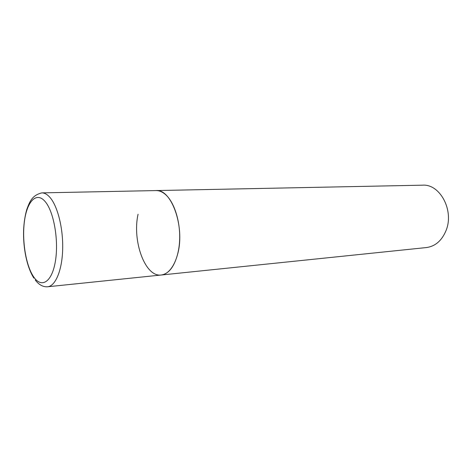 <?xml version="1.0" encoding="UTF-8"?>
<svg xmlns="http://www.w3.org/2000/svg" width="472" height="472" viewBox="0 0 472 472"><rect width="100%" height="100%" fill="white"/><g stroke="black" fill="none" stroke-linecap="round" stroke-linejoin="round"><path stroke-width="0.71" d="M161.241 275.011L426.393 247.558C435.208 246.355 441.733 240.744 445.969 230.737C454.471 210.713 440.04 183.732 422.54 185.177L41.825 192.883C44.545 192.841 47.241 194.334 49.92 197.361C57.667 206.099 63.307 228.613 62.664 249.576C62.068 270.568 55.425 286.115 47.625 286.769L161.241 275.011C170.475 274.179 178.522 260.031 179.578 241.21C180.688 222.418 174.481 202.34 165.501 194.541C162.397 191.838 159.241 190.517 156.02 190.57C171.165 188.653 184.906 225.952 177.932 253.057C174.457 266.527 168.887 273.843 161.241 275.011C145.146 277.406 132.007 240.95 138.072 214.235M33.878 277.176C41.766 288.616 52.126 281.949 55.442 260.928C58.882 240.065 53.719 211.232 45.052 201.455C36.438 191.355 27.075 201.343 24.479 220.99C21.765 240.513 25.93 266.019 33.878 277.176M47.625 286.769C43.082 287.094 38.946 284.84 35.229 280.008M41.825 192.883C31.836 195.331 29.6 201.969 26.792 209.468C25.016 215.651 23.954 222.554 23.606 230.177C23.022 247.936 26.845 267.199 33.878 278.096"/></g></svg>
